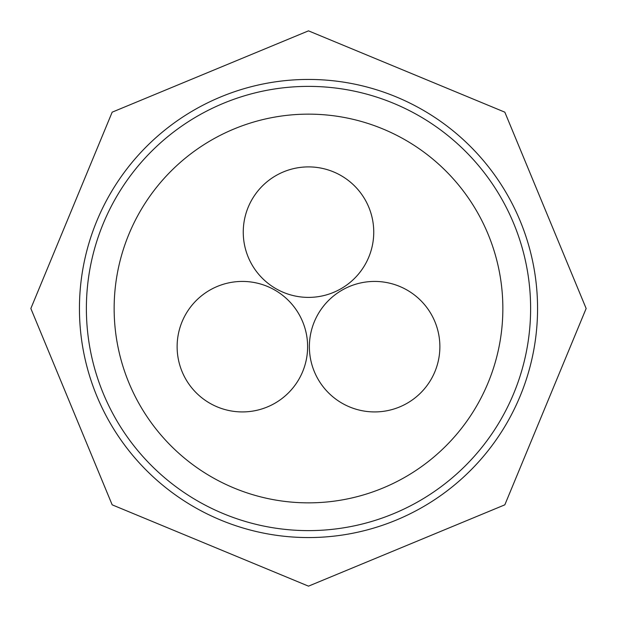 <?xml version="1.0" encoding="UTF-8"?>
<svg xmlns="http://www.w3.org/2000/svg" width="617" height="617" viewBox="0 0 617 617"><rect width="100%" height="100%" fill="white"/><g stroke="black" fill="none" stroke-linecap="round" stroke-linejoin="round"><path stroke-width="0.93" d="M374.627 411.925A65.248 65.248 0 0 0 439.875 346.677A65.248 65.248 0 0 0 374.627 281.429A65.248 65.248 0 0 0 309.379 346.677A65.248 65.248 0 0 0 374.627 411.925M308.5 166.899A65.248 65.248 0 0 0 243.252 232.146A65.248 65.248 0 0 0 308.5 297.394A65.248 65.248 0 0 0 373.748 232.146A65.248 65.248 0 0 0 308.5 166.899M242.373 411.925A65.248 65.248 0 0 0 307.621 346.677A65.248 65.248 0 0 0 242.373 281.429A65.248 65.248 0 0 0 177.125 346.677A65.248 65.248 0 0 0 242.373 411.925M308.5 530.62A222.12 222.12 0 0 0 530.62 308.5A222.12 222.12 0 0 0 308.5 86.38A222.12 222.12 0 0 0 86.38 308.5A222.12 222.12 0 0 0 308.5 530.62A222.12 222.12 0 0 0 530.62 308.5A222.12 222.12 0 0 0 308.5 86.38M308.5 537.561A229.061 229.061 0 0 0 537.561 308.5A229.061 229.061 0 0 0 308.5 79.439A229.061 229.061 0 0 0 79.439 308.5A229.061 229.061 0 0 0 308.5 537.561M308.5 502.855A194.355 194.355 0 0 0 502.855 308.5A194.355 194.355 0 0 0 308.5 114.145A194.355 194.355 0 0 0 114.145 308.5A194.355 194.355 0 0 0 308.5 502.855M308.5 30.85L504.829 112.171L586.15 308.5L504.829 504.829L308.5 586.15L112.171 504.829L30.85 308.5L112.171 112.171L308.5 30.85"/></g></svg>
